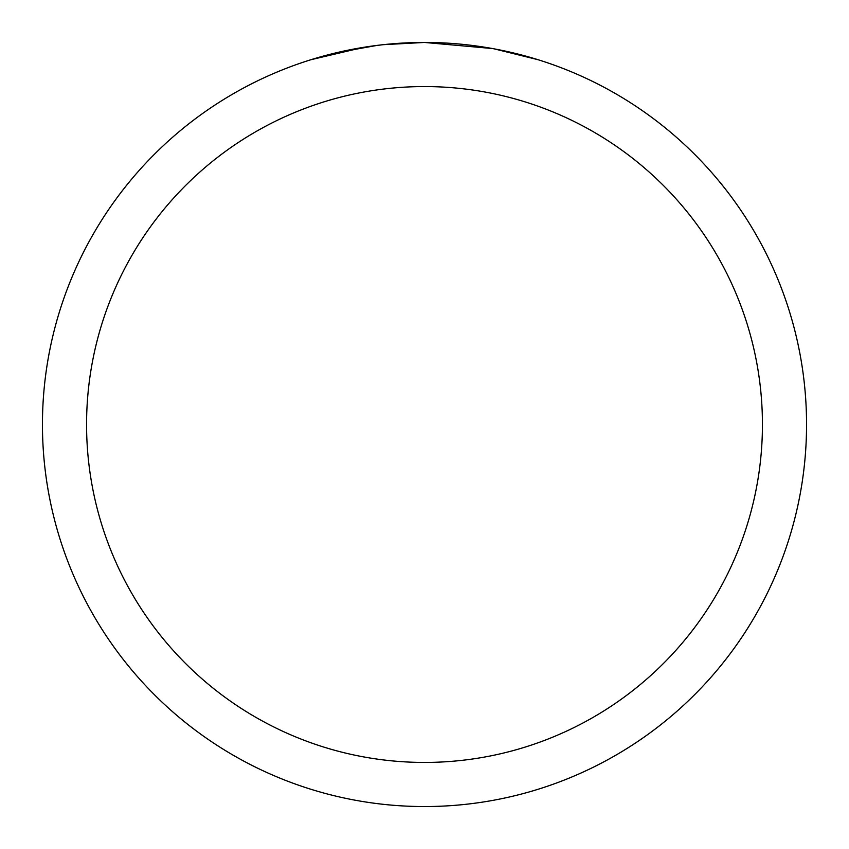 <?xml version="1.0" encoding="UTF-8"?>
<svg xmlns="http://www.w3.org/2000/svg" width="849" height="849" viewBox="0 0 849 849"><rect width="100%" height="100%" fill="white"/><g stroke="black" fill="none" stroke-linecap="round" stroke-linejoin="round"><path stroke-width="1.27" d="M492.367 48.531L424.5 42.45A382.05 382.05 0 0 1 806.55 424.5A382.05 382.05 0 0 1 424.5 806.55A382.05 382.05 0 0 1 42.45 424.5A382.05 382.05 0 0 1 424.5 42.45L383.207 44.689M494.171 48.86L538.033 59.706M424.5 86.566A337.934 337.934 0 0 1 762.434 424.5A337.934 337.934 0 0 1 424.5 762.434A337.934 337.934 0 0 1 86.566 424.5A337.934 337.934 0 0 1 424.5 86.566M381.413 44.891L366.991 46.801M336.618 52.691L376.754 45.453M396.494 43.479L398.606 43.331M310.989 59.706L363.531 47.342M387.133 44.286L393.458 43.713M394.881 43.596L397.258 43.426M400.908 43.182L407.329 42.843M416.763 42.524L424.5 42.45"/></g></svg>
